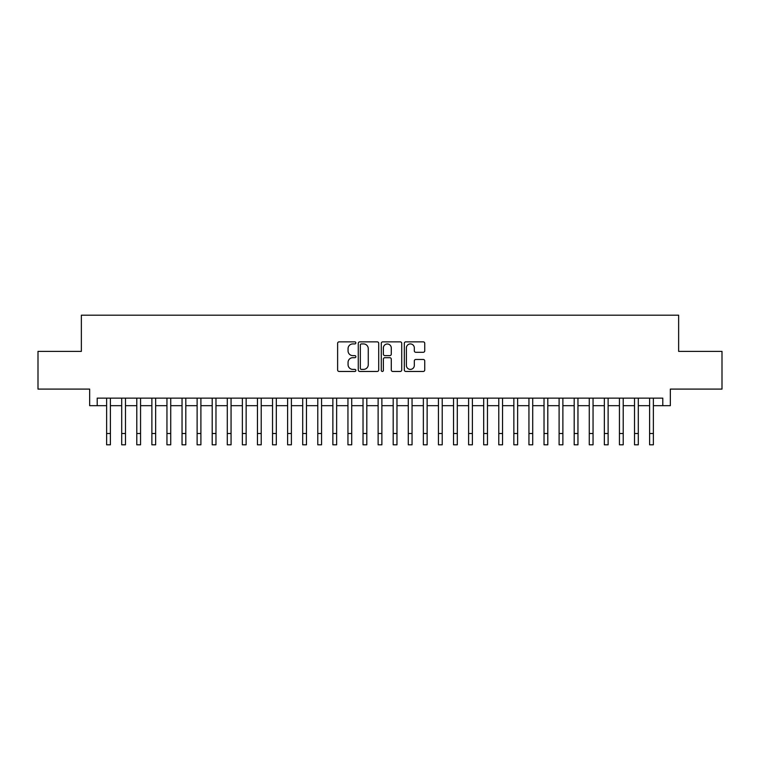 <?xml version="1.0" encoding="UTF-8"?>
<svg xmlns="http://www.w3.org/2000/svg" width="760" height="760" viewBox="0 0 760 760"><rect width="100%" height="100%" fill="white"/><g stroke="black" fill="none" stroke-linecap="round" stroke-linejoin="round"><path stroke-width="1.14" d="M355.87 342.893A1.036 1.036 0 0 0 354.834 341.858L339.102 341.858A1.482 1.482 0 0 0 337.62 343.339L337.62 369.987A1.482 1.482 0 0 0 339.102 371.459L354.834 371.459A1.036 1.036 0 0 0 355.87 370.424A1.036 1.036 0 0 0 354.834 369.388L352.792 369.388A4.74 4.74 0 0 1 348.061 364.658L348.061 362.434A4.74 4.74 0 0 1 352.792 357.694L354.834 357.694A1.036 1.036 0 0 0 355.87 356.659A1.036 1.036 0 0 0 354.834 355.623L352.792 355.623A4.74 4.74 0 0 1 348.061 350.882L348.061 348.669A4.74 4.74 0 0 1 352.792 343.928L354.834 343.928A1.036 1.036 0 0 0 355.87 342.893M423.263 352.288A1.482 1.482 0 0 0 424.745 350.816L424.745 343.339A1.482 1.482 0 0 0 423.263 341.858L405.792 341.858A1.482 1.482 0 0 0 404.32 343.339L404.32 369.987A1.482 1.482 0 0 0 405.792 371.459L423.263 371.459A1.482 1.482 0 0 0 424.745 369.987L424.745 360.952A1.482 1.482 0 0 0 423.263 359.47L415.786 359.47A1.482 1.482 0 0 0 414.314 360.952L414.314 365.427A3.961 3.961 0 0 1 410.352 369.388A3.961 3.961 0 0 1 406.391 365.427L406.391 347.89A3.961 3.961 0 0 1 410.352 343.928A3.961 3.961 0 0 1 414.314 347.89L414.314 350.816A1.482 1.482 0 0 0 415.786 352.288L423.263 352.288M97.204 405.678L97.204 398.135L662.796 398.135L662.796 405.678L670.339 405.678L670.339 389.091L722 389.091L722 351.376L678.642 351.376L678.642 315.181L81.358 315.181L81.358 351.376L38 351.376L38 389.091L89.661 389.091L89.661 405.678L106.628 405.678M378.708 343.339A1.482 1.482 0 0 0 377.226 341.858L359.755 341.858A1.482 1.482 0 0 0 358.273 343.339L358.273 369.987A1.482 1.482 0 0 0 359.755 371.459L377.226 371.459A1.482 1.482 0 0 0 378.708 369.987L378.708 343.339M382.774 341.858L400.244 341.858A1.482 1.482 0 0 1 401.726 343.339L401.726 369.987A1.482 1.482 0 0 1 400.244 371.459L392.768 371.459A1.482 1.482 0 0 1 391.286 369.987L391.286 359.176A1.482 1.482 0 0 0 389.804 357.694L384.845 357.694A1.482 1.482 0 0 0 383.373 359.176L383.373 370.424A1.036 1.036 0 0 1 382.327 371.459A1.036 1.036 0 0 1 381.292 370.424L381.292 343.339A1.482 1.482 0 0 1 382.774 341.858M110.399 405.678L121.705 405.678M125.476 405.678L136.791 405.678M140.562 405.678L151.876 405.678M155.648 405.678L166.953 405.678M170.725 405.678L182.039 405.678M185.81 405.678L197.125 405.678M200.897 405.678L212.201 405.678M215.973 405.678L227.287 405.678M231.059 405.678L242.373 405.678M246.145 405.678L257.45 405.678M261.221 405.678L272.536 405.678M276.308 405.678L287.622 405.678M291.394 405.678L302.698 405.678M306.47 405.678L317.784 405.678M321.556 405.678L332.87 405.678M336.642 405.678L347.947 405.678M351.719 405.678L363.033 405.678M366.805 405.678L378.119 405.678M381.881 405.678L393.195 405.678M396.967 405.678L408.281 405.678M412.053 405.678L423.358 405.678M427.13 405.678L438.444 405.678M442.215 405.678L453.53 405.678M457.301 405.678L468.606 405.678M472.378 405.678L483.692 405.678M487.464 405.678L498.778 405.678M502.55 405.678L513.855 405.678M517.626 405.678L528.941 405.678M532.712 405.678L544.027 405.678M547.798 405.678L559.103 405.678M562.875 405.678L574.189 405.678M577.961 405.678L589.275 405.678M593.047 405.678L604.352 405.678M608.123 405.678L619.438 405.678M623.209 405.678L634.524 405.678M638.295 405.678L649.6 405.678M653.372 405.678L662.796 405.678M361.38 343.928A1.036 1.036 0 0 0 360.344 344.964L360.344 368.353A1.036 1.036 0 0 0 361.38 369.388L363.527 369.388A4.74 4.74 0 0 0 368.267 364.658L368.267 348.669A4.74 4.74 0 0 0 363.527 343.928L361.38 343.928M391.286 347.966A3.961 3.961 0 0 0 387.324 344.005A3.961 3.961 0 0 0 383.373 347.966L383.373 354.141A1.482 1.482 0 0 0 384.845 355.623L389.804 355.623A1.482 1.482 0 0 0 391.286 354.141L391.286 347.966M106.628 433.504L110.399 433.504L110.399 444.818L106.628 444.818L106.628 398.135M110.399 433.504L110.399 398.135M121.705 433.504L125.476 433.504L125.476 444.818L121.705 444.818L121.705 398.135M125.476 433.504L125.476 398.135M136.791 433.504L140.562 433.504L140.562 444.818L136.791 444.818L136.791 398.135M140.562 433.504L140.562 398.135M151.876 433.504L155.648 433.504L155.648 444.818L151.876 444.818L151.876 398.135M155.648 433.504L155.648 398.135M166.953 433.504L170.725 433.504L170.725 444.818L166.953 444.818L166.953 398.135M170.725 433.504L170.725 398.135M182.039 433.504L185.81 433.504L185.81 444.818L182.039 444.818L182.039 398.135M185.81 433.504L185.81 398.135M197.125 433.504L200.897 433.504L200.897 444.818L197.125 444.818L197.125 398.135M200.897 433.504L200.897 398.135M212.201 433.504L215.973 433.504L215.973 444.818L212.201 444.818L212.201 398.135M215.973 433.504L215.973 398.135M227.287 433.504L231.059 433.504L231.059 444.818L227.287 444.818L227.287 398.135M231.059 433.504L231.059 398.135M242.373 433.504L246.145 433.504L246.145 444.818L242.373 444.818L242.373 398.135M246.145 433.504L246.145 398.135M257.45 433.504L261.221 433.504L261.221 444.818L257.45 444.818L257.45 398.135M261.221 433.504L261.221 398.135M272.536 433.504L276.308 433.504L276.308 444.818L272.536 444.818L272.536 398.135M276.308 433.504L276.308 398.135M287.622 433.504L291.394 433.504L291.394 444.818L287.622 444.818L287.622 398.135M291.394 433.504L291.394 398.135M302.698 433.504L306.47 433.504L306.47 444.818L302.698 444.818L302.698 398.135M306.47 433.504L306.47 398.135M317.784 433.504L321.556 433.504L321.556 444.818L317.784 444.818L317.784 398.135M321.556 433.504L321.556 398.135M332.87 433.504L336.642 433.504L336.642 444.818L332.87 444.818L332.87 398.135M336.642 433.504L336.642 398.135M347.947 433.504L351.719 433.504L351.719 444.818L347.947 444.818L347.947 398.135M351.719 433.504L351.719 398.135M363.033 433.504L366.805 433.504L366.805 444.818L363.033 444.818L363.033 398.135M366.805 433.504L366.805 398.135M378.119 433.504L381.881 433.504L381.881 444.818L378.119 444.818L378.119 398.135M381.881 433.504L381.881 398.135M393.195 433.504L396.967 433.504L396.967 444.818L393.195 444.818L393.195 398.135M396.967 433.504L396.967 398.135M408.281 433.504L412.053 433.504L412.053 444.818L408.281 444.818L408.281 398.135M412.053 433.504L412.053 398.135M423.358 433.504L427.13 433.504L427.13 444.818L423.358 444.818L423.358 398.135M427.13 433.504L427.13 398.135M438.444 433.504L442.215 433.504L442.215 444.818L438.444 444.818L438.444 398.135M442.215 433.504L442.215 398.135M453.53 433.504L457.301 433.504L457.301 444.818L453.53 444.818L453.53 398.135M457.301 433.504L457.301 398.135M468.606 433.504L472.378 433.504L472.378 444.818L468.606 444.818L468.606 398.135M472.378 433.504L472.378 398.135M483.692 433.504L487.464 433.504L487.464 444.818L483.692 444.818L483.692 398.135M487.464 433.504L487.464 398.135M498.778 433.504L502.55 433.504L502.55 444.818L498.778 444.818L498.778 398.135M502.55 433.504L502.55 398.135M513.855 433.504L517.626 433.504L517.626 444.818L513.855 444.818L513.855 398.135M517.626 433.504L517.626 398.135M528.941 433.504L532.712 433.504L532.712 444.818L528.941 444.818L528.941 398.135M532.712 433.504L532.712 398.135M544.027 433.504L547.798 433.504L547.798 444.818L544.027 444.818L544.027 398.135M547.798 433.504L547.798 398.135M559.103 433.504L562.875 433.504L562.875 444.818L559.103 444.818L559.103 398.135M562.875 433.504L562.875 398.135M574.189 433.504L577.961 433.504L577.961 444.818L574.189 444.818L574.189 398.135M577.961 433.504L577.961 398.135M589.275 433.504L593.047 433.504L593.047 444.818L589.275 444.818L589.275 398.135M593.047 433.504L593.047 398.135M604.352 433.504L608.123 433.504L608.123 444.818L604.352 444.818L604.352 398.135M608.123 433.504L608.123 398.135M619.438 433.504L623.209 433.504L623.209 444.818L619.438 444.818L619.438 398.135M623.209 433.504L623.209 398.135M634.524 433.504L638.295 433.504L638.295 444.818L634.524 444.818L634.524 398.135M638.295 433.504L638.295 398.135M649.6 433.504L653.372 433.504L653.372 444.818L649.6 444.818L649.6 398.135M653.372 433.504L653.372 398.135"/></g></svg>
